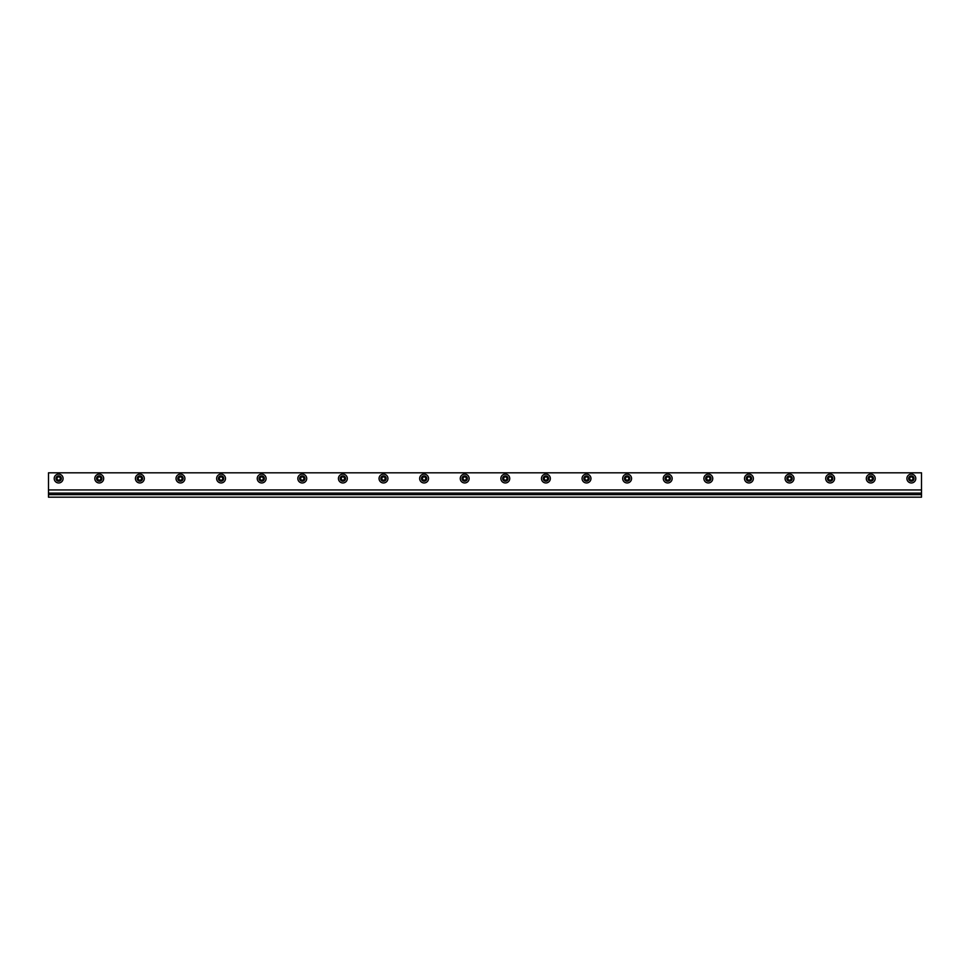 <?xml version="1.0" encoding="UTF-8"?>
<svg xmlns="http://www.w3.org/2000/svg" width="970" height="970" viewBox="0 0 970 970"><rect width="100%" height="100%" fill="white"/><g stroke="black" fill="none" stroke-linecap="round" stroke-linejoin="round"><path stroke-width="1.45" d="M921.5 497.186L921.5 494.639L48.5 494.639L48.5 497.186L921.5 497.186M48.5 494.639L48.5 493.124L921.5 493.124L921.5 494.639M921.5 493.124L921.5 472.814L48.5 472.814L48.5 493.124M921.5 489.947L48.5 489.947M58.649 474.087A4.438 4.438 0 0 0 54.805 480.744A4.438 4.438 0 0 0 62.492 480.744A4.438 4.438 0 0 0 58.649 474.087M57.727 476.925L59.582 476.925L60.504 478.525L59.582 480.138L57.727 480.138L56.794 478.525L57.727 476.925M99.255 474.087A4.438 4.438 0 0 0 95.412 480.744A4.438 4.438 0 0 0 103.099 480.744A4.438 4.438 0 0 0 99.255 474.087M98.334 476.925L100.177 476.925L101.11 478.525L100.177 480.138L98.334 480.138L97.4 478.525L98.334 476.925M139.862 474.087A4.438 4.438 0 0 0 136.018 480.744A4.438 4.438 0 0 0 143.705 480.744A4.438 4.438 0 0 0 139.862 474.087M138.94 476.925L140.783 476.925L141.717 478.525L140.783 480.138L138.94 480.138L138.007 478.525L138.94 476.925M180.468 474.087A4.438 4.438 0 0 0 176.625 480.744A4.438 4.438 0 0 0 184.312 480.744A4.438 4.438 0 0 0 180.468 474.087M179.535 476.925L181.39 476.925L182.311 478.525L181.39 480.138L179.535 480.138L178.613 478.525L179.535 476.925M221.075 474.087A4.438 4.438 0 0 0 217.231 480.744A4.438 4.438 0 0 0 224.907 480.744A4.438 4.438 0 0 0 221.075 474.087M220.141 476.925L221.997 476.925L222.918 478.525L221.997 480.138L220.141 480.138L219.22 478.525L220.141 476.925M261.67 474.087A4.438 4.438 0 0 0 257.838 480.744A4.438 4.438 0 0 0 265.513 480.744A4.438 4.438 0 0 0 261.67 474.087M260.748 476.925L262.603 476.925L263.525 478.525L262.603 480.138L260.748 480.138L259.827 478.525L260.748 476.925M302.276 474.087A4.438 4.438 0 0 0 298.433 480.744A4.438 4.438 0 0 0 306.12 480.744A4.438 4.438 0 0 0 302.276 474.087M301.355 476.925L303.21 476.925L304.131 478.525L303.21 480.138L301.355 480.138L300.421 478.525L301.355 476.925M342.883 474.087A4.438 4.438 0 0 0 339.039 480.744A4.438 4.438 0 0 0 346.726 480.744A4.438 4.438 0 0 0 342.883 474.087M341.961 476.925L343.804 476.925L344.738 478.525L343.804 480.138L341.961 480.138L341.028 478.525L341.961 476.925M383.489 474.087A4.438 4.438 0 0 0 379.646 480.744A4.438 4.438 0 0 0 387.333 480.744A4.438 4.438 0 0 0 383.489 474.087M382.568 476.925L384.411 476.925L385.345 478.525L384.411 480.138L382.568 480.138L381.634 478.525L382.568 476.925M424.096 474.087A4.438 4.438 0 0 0 420.252 480.744A4.438 4.438 0 0 0 427.94 480.744A4.438 4.438 0 0 0 424.096 474.087M423.162 476.925L425.018 476.925L425.939 478.525L425.018 480.138L423.162 480.138L422.241 478.525L423.162 476.925M464.703 474.087A4.438 4.438 0 0 0 460.859 480.744A4.438 4.438 0 0 0 468.534 480.744A4.438 4.438 0 0 0 464.703 474.087M463.769 476.925L465.624 476.925L466.546 478.525L465.624 480.138L463.769 480.138L462.848 478.525L463.769 476.925M505.297 474.087A4.438 4.438 0 0 0 501.466 480.744A4.438 4.438 0 0 0 509.141 480.744A4.438 4.438 0 0 0 505.297 474.087M504.376 476.925L506.231 476.925L507.152 478.525L506.231 480.138L504.376 480.138L503.454 478.525L504.376 476.925M545.904 474.087A4.438 4.438 0 0 0 542.06 480.744A4.438 4.438 0 0 0 549.747 480.744A4.438 4.438 0 0 0 545.904 474.087M544.982 476.925L546.837 476.925L547.759 478.525L546.837 480.138L544.982 480.138L544.061 478.525L544.982 476.925M586.51 474.087A4.438 4.438 0 0 0 582.667 480.744A4.438 4.438 0 0 0 590.354 480.744A4.438 4.438 0 0 0 586.51 474.087M585.589 476.925L587.432 476.925L588.366 478.525L587.432 480.138L585.589 480.138L584.655 478.525L585.589 476.925M627.117 474.087A4.438 4.438 0 0 0 623.273 480.744A4.438 4.438 0 0 0 630.961 480.744A4.438 4.438 0 0 0 627.117 474.087M626.196 476.925L628.039 476.925L628.972 478.525L628.039 480.138L626.196 480.138L625.262 478.525L626.196 476.925M667.724 474.087A4.438 4.438 0 0 0 663.88 480.744A4.438 4.438 0 0 0 671.567 480.744A4.438 4.438 0 0 0 667.724 474.087M666.79 476.925L668.645 476.925L669.579 478.525L668.645 480.138L666.79 480.138L665.869 478.525L666.79 476.925M708.33 474.087A4.438 4.438 0 0 0 704.487 480.744A4.438 4.438 0 0 0 712.162 480.744A4.438 4.438 0 0 0 708.33 474.087M707.397 476.925L709.252 476.925L710.173 478.525L709.252 480.138L707.397 480.138L706.475 478.525L707.397 476.925M748.925 474.087A4.438 4.438 0 0 0 745.093 480.744A4.438 4.438 0 0 0 752.769 480.744A4.438 4.438 0 0 0 748.925 474.087M748.003 476.925L749.859 476.925L750.78 478.525L749.859 480.138L748.003 480.138L747.082 478.525L748.003 476.925M789.531 474.087A4.438 4.438 0 0 0 785.688 480.744A4.438 4.438 0 0 0 793.375 480.744A4.438 4.438 0 0 0 789.531 474.087M788.61 476.925L790.465 476.925L791.387 478.525L790.465 480.138L788.61 480.138L787.688 478.525L788.61 476.925M830.138 474.087A4.438 4.438 0 0 0 826.294 480.744A4.438 4.438 0 0 0 833.982 480.744A4.438 4.438 0 0 0 830.138 474.087M829.217 476.925L831.06 476.925L831.993 478.525L831.06 480.138L829.217 480.138L828.283 478.525L829.217 476.925M870.745 474.087A4.438 4.438 0 0 0 866.901 480.744A4.438 4.438 0 0 0 874.588 480.744A4.438 4.438 0 0 0 870.745 474.087M869.823 476.925L871.666 476.925L872.6 478.525L871.666 480.138L869.823 480.138L868.89 478.525L869.823 476.925M911.351 474.087A4.438 4.438 0 0 0 907.508 480.744A4.438 4.438 0 0 0 915.195 480.744A4.438 4.438 0 0 0 911.351 474.087M910.418 476.925L912.273 476.925L913.206 478.525L912.273 480.138L910.418 480.138L909.496 478.525L910.418 476.925M58.649 475.858A2.667 2.667 0 0 1 60.964 479.859A2.667 2.667 0 0 1 56.345 479.859A2.667 2.667 0 0 1 58.649 475.858M99.255 475.858A2.667 2.667 0 0 1 101.571 479.859A2.667 2.667 0 0 1 96.939 479.859A2.667 2.667 0 0 1 99.255 475.858M139.862 475.858A2.667 2.667 0 0 1 142.178 479.859A2.667 2.667 0 0 1 137.546 479.859A2.667 2.667 0 0 1 139.862 475.858M180.468 475.858A2.667 2.667 0 0 1 182.772 479.859A2.667 2.667 0 0 1 178.153 479.859A2.667 2.667 0 0 1 180.468 475.858M221.075 475.858A2.667 2.667 0 0 1 223.379 479.859A2.667 2.667 0 0 1 218.759 479.859A2.667 2.667 0 0 1 221.075 475.858M261.67 475.858A2.667 2.667 0 0 1 263.986 479.859A2.667 2.667 0 0 1 259.366 479.859A2.667 2.667 0 0 1 261.67 475.858M302.276 475.858A2.667 2.667 0 0 1 304.592 479.859A2.667 2.667 0 0 1 299.972 479.859A2.667 2.667 0 0 1 302.276 475.858M342.883 475.858A2.667 2.667 0 0 1 345.199 479.859A2.667 2.667 0 0 1 340.567 479.859A2.667 2.667 0 0 1 342.883 475.858M383.489 475.858A2.667 2.667 0 0 1 385.805 479.859A2.667 2.667 0 0 1 381.174 479.859A2.667 2.667 0 0 1 383.489 475.858M424.096 475.858A2.667 2.667 0 0 1 426.4 479.859A2.667 2.667 0 0 1 421.78 479.859A2.667 2.667 0 0 1 424.096 475.858M464.703 475.858A2.667 2.667 0 0 1 467.007 479.859A2.667 2.667 0 0 1 462.387 479.859A2.667 2.667 0 0 1 464.703 475.858M505.297 475.858A2.667 2.667 0 0 1 507.613 479.859A2.667 2.667 0 0 1 502.993 479.859A2.667 2.667 0 0 1 505.297 475.858M545.904 475.858A2.667 2.667 0 0 1 548.22 479.859A2.667 2.667 0 0 1 543.6 479.859A2.667 2.667 0 0 1 545.904 475.858M586.51 475.858A2.667 2.667 0 0 1 588.826 479.859A2.667 2.667 0 0 1 584.195 479.859A2.667 2.667 0 0 1 586.51 475.858M627.117 475.858A2.667 2.667 0 0 1 629.433 479.859A2.667 2.667 0 0 1 624.801 479.859A2.667 2.667 0 0 1 627.117 475.858M667.724 475.858A2.667 2.667 0 0 1 670.028 479.859A2.667 2.667 0 0 1 665.408 479.859A2.667 2.667 0 0 1 667.724 475.858M708.33 475.858A2.667 2.667 0 0 1 710.634 479.859A2.667 2.667 0 0 1 706.014 479.859A2.667 2.667 0 0 1 708.33 475.858M748.925 475.858A2.667 2.667 0 0 1 751.241 479.859A2.667 2.667 0 0 1 746.621 479.859A2.667 2.667 0 0 1 748.925 475.858M789.531 475.858A2.667 2.667 0 0 1 791.847 479.859A2.667 2.667 0 0 1 787.228 479.859A2.667 2.667 0 0 1 789.531 475.858M830.138 475.858A2.667 2.667 0 0 1 832.454 479.859A2.667 2.667 0 0 1 827.822 479.859A2.667 2.667 0 0 1 830.138 475.858M870.745 475.858A2.667 2.667 0 0 1 873.061 479.859A2.667 2.667 0 0 1 868.429 479.859A2.667 2.667 0 0 1 870.745 475.858M911.351 475.858A2.667 2.667 0 0 1 913.655 479.859A2.667 2.667 0 0 1 909.035 479.859A2.667 2.667 0 0 1 911.351 475.858"/></g></svg>
